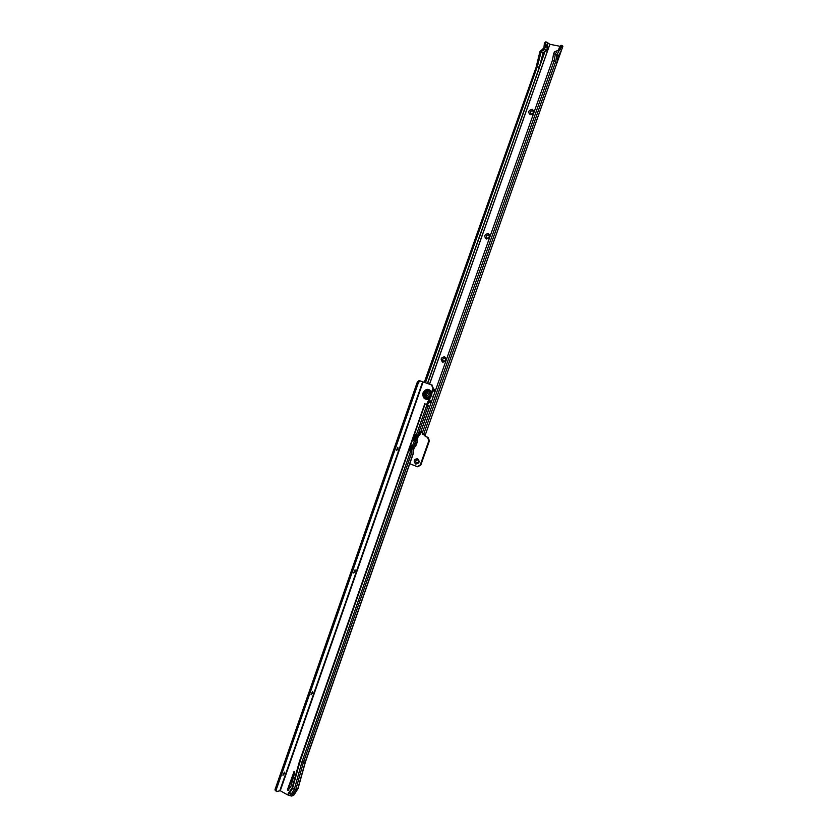 <?xml version="1.0" encoding="UTF-8"?>
<svg xmlns="http://www.w3.org/2000/svg" width="838" height="838" viewBox="0 0 838 838"><rect width="100%" height="100%" fill="white"/><g stroke="black" fill="none" stroke-linecap="round" stroke-linejoin="round"><path stroke-width="1.26" d="M530.328 114.775C527.689 112.187 528.338 110.344 532.287 109.254C534.937 111.852 534.277 113.696 530.328 114.775M532.287 110.815C530.454 111.014 529.836 111.957 530.423 113.622L531.135 114.052C532.968 113.853 533.586 112.921 532.999 111.245L532.287 110.815M486.344 238.977C483.767 236.232 484.416 234.41 488.282 233.498C490.859 236.243 490.209 238.076 486.344 238.977M488.324 234.933C486.344 235.174 485.81 236.159 486.7 237.898L487.182 238.149C489.151 237.908 489.696 236.924 488.805 235.185L488.324 234.933M442.694 362.184C440.191 359.293 440.83 357.48 444.622 356.758C447.136 359.649 446.497 361.461 442.694 362.184M444.706 358.067C442.569 358.392 442.139 359.429 443.396 361.188L443.574 361.262C445.701 360.937 446.141 359.9 444.884 358.14L444.706 358.067M414.244 439.992L413.857 440.599M415.679 464.063C413.207 461.047 413.846 459.234 417.596 458.648C420.079 461.675 419.44 463.477 415.679 464.063M417.701 459.873L417.596 459.832C415.47 460.282 415.124 461.361 416.57 463.047L416.685 463.089C418.811 462.628 419.157 461.56 417.701 459.873M532.968 111.213L532.34 110.867C530.506 111.077 529.888 112.02 530.485 113.685L530.423 113.622M488.753 235.143L488.386 234.975C486.407 235.216 485.872 236.211 486.763 237.94L486.826 237.982M444.81 358.109L444.769 358.088C442.642 358.413 442.202 359.46 443.47 361.209L443.543 361.251M414.255 440.086L413.92 440.641M417.513 459.811C415.501 460.408 415.208 461.497 416.643 463.068L416.842 463.131M559.868 46.279L549.822 44.267L546.805 42.141L545.622 43.241L544.407 43L543.904 47.944L539.923 51.6L536.131 67.187L424.29 382.348M557.951 50.542L559.082 48.478L560.161 48.929L559.082 48.478M424.248 434.042L422.195 433.236L421.252 430.543L552.493 60.116L554.232 60.629L555.311 54.166L557.207 50.762L554.704 51.621L553.572 53.653L556.851 54.973L560.936 46.876L559.7 46.624L561.051 45.325M560.193 48.971L561.397 50.479L558.066 56.46L556.987 62.913L562.906 46.216L562.204 45.556L560.193 48.971M559.7 46.624L560.748 47.284M558.956 48.709L559.543 47.075M422.195 433.236L554.232 60.629L556.987 62.913L425.358 434.713L562.769 46.603M541.17 51.726L542.835 53.705L542.542 54.858L543.139 53.255L541.474 51.265L541.17 51.726L537.504 66.076L425.432 382.757M547.863 43.209L547.12 45.912L545.36 43.88L545.622 43.241M539.169 67.972L544.836 51.946L543.202 49.976L544.836 51.946L546.198 50.961L544.543 48.96L545.685 46.488L545.36 43.88M545.685 46.488L547.329 48.489L546.994 45.87M544.407 43L545.674 41.921M544.543 48.96L541.474 51.265M544.26 43.293L545.475 43.534M537.504 66.076L539.295 68.035L427.621 383.521M417.104 439.73L417.45 441.731L415.627 446.256L417.418 441.731M409.751 463.739L417.251 466.672L420.247 464.954L428.857 440.673L427.464 437.247L425.222 436.399L424.604 435.079M425.358 434.713L425.096 435.247L422.572 434.304L422.781 433.539M425.117 435.205L425.788 436.535L428.029 437.384L429.423 440.809L420.812 465.069L417.649 466.745M423.871 434.828L424.143 434.011M544.826 51.987L543.139 53.255M542.542 54.858L539.232 67.773M547.329 48.489L546.198 50.961M423.756 433.916L555.772 61.436L556.851 54.973L558.066 56.46M560.161 48.929L557.207 50.762M553.572 53.653L552.493 60.116M560.13 48.981L558.401 49.714L558.443 50.427M284.595 772.144L284.585 773.401L282.94 775.223M282.846 775.077L284.428 772.144M312.689 691.56L312.7 692.911L311.149 694.639M311.055 694.524L312.553 691.549M355.103 569.903L355.134 571.432L353.72 573.014L355.04 569.903L353.814 573.066M353.646 572.93L354.987 569.903M397.851 447.335L396.709 450.53L397.851 447.335L397.893 449.042L396.615 450.488M396.542 450.415L397.725 447.324M431.109 394.373C429.622 390.089 427.422 389.754 424.499 393.378C424.52 398.05 426.437 399.192 430.261 396.783L432.932 388.277L431.518 384.893L433.487 388.465L428.113 403.853L427.181 404.649L424.499 403.738L426.469 404.429M430.261 396.783L426.615 404.482M287.832 790.475L290.734 786.955L294.746 772.521L294.054 771.589L287.507 789.553L287.832 790.475M294.41 771.651L288.209 789.333L288.534 790.265M312.543 691.549L311.233 694.692L312.543 691.549M284.386 772.154L283.024 775.286L284.386 772.154M432.073 385.082L419.136 380.557M297.919 788.349L295.866 789.427L291.98 788.286L288.387 793.041L292.273 794.173L294.431 793.261M291.98 788.286L299.48 761.323L424.782 403.822M431.518 384.893L420.288 380.965M419.094 380.546L417.324 382.055L418.476 382.453L276.09 790.15L276.425 791.543L280.259 790.737L287.727 794.927L291.614 796.058L293.583 795.419L297.783 788.82L305.262 761.941L301.858 762.245L410.442 451.776L411.867 452.091L411.112 454.248M412.013 445.25L409.876 450.76L411.228 452.038M413.459 452.457L412.6 454.887L413.459 452.457M417.041 439.887L418.434 435.917M413.134 451.074L414.517 447.104M412.841 449.252L413.165 448.299M416.748 438.065L417.073 437.122M288.251 795.157L292.493 788.527L300.004 761.553L301.858 762.245L294.348 789.228L290.105 795.859M414.946 443.302L414.024 445.921L411.552 445.68L409.761 450.813L410.557 451.724M418.707 432.544L417.837 435.016L415.365 434.775L413.574 439.908L415.679 441.197L415.03 443.03M426.647 404.492L429.601 406.556M415.889 434.335L413.679 439.877L415.04 441.134M425.107 403.937L300.004 761.553L299.48 761.323M305.409 761.522L413.532 452.562M414.779 443.763L416.465 443.857L414.915 443.375M414.024 445.921L411.489 448.005L411.542 451.975L410.672 451.766M411.489 448.005L413.082 448.361L415.627 446.256M417.251 441.595L416.35 443.711M417.837 435.016L415.418 436.797L415.428 441.113L414.475 440.872M419 435.236L420.393 432.638L416.716 437.97L417.01 441.5M420.393 432.638L418.874 432.251L428.061 405.98L429.643 406.524L419.524 435.341M418.476 382.453L420.247 380.955M417.324 382.055L275.021 789.543L276.09 790.15M276.362 791.512L275.021 789.543M419.691 435.341L421.221 430.962M413.082 448.361L413.124 452.331M411.008 454.552L412.6 454.887M414.999 443.312L416.528 443.669M415.292 446.13L416.465 443.857M415.292 435.278L416.224 434.356M414.108 438.662L414.223 440.788M411.364 446.486L412.516 445.303M410.191 449.859L410.18 451.682M433.194 396.824L433.445 396.144M433.382 388.78L435.331 390.812M431.319 402.146L428.595 402.481M429.747 399.213L429.402 400.155M432.555 391.147L432.219 392.1M428.543 402.628L431.203 402.46M435.446 390.487L433.435 388.623M433.414 388.685L435.372 390.697M431.277 402.261L428.553 402.575M432.879 396.866L433.194 395.892M428.543 391.786C424.876 392.404 424.196 394.185 426.532 397.139L426.657 397.191C430.323 396.584 431.004 394.813 428.7 391.849L428.784 391.88C431.088 394.813 430.407 396.594 426.772 397.222M427.034 395.683L426.353 394.049L427.904 393.2L428.574 394.834L427.034 395.683M431.696 394.499L430.816 397.013L431.696 394.489M549.822 44.267L429.485 384.181M548.042 43.314L547.12 45.912M539.117 67.93L427.432 383.458M549.896 44.288L429.559 384.202M423.829 434.817L424.112 434M422.572 434.304L422.834 433.56M425.222 436.399L425.788 436.535M427.464 437.247L428.029 437.384M428.857 440.673L429.423 440.809M420.247 464.954L420.812 465.069M431.067 394.489C429.674 390.152 427.495 389.785 424.531 393.399C424.594 398.081 426.511 399.171 430.313 396.678M431.371 393.032C429.014 389.167 426.479 389.199 423.766 393.127C423.431 397.903 425.39 399.527 429.632 398.008M431.654 391.922C428.637 388.224 425.756 388.539 423.022 392.865C422.457 397.966 424.51 400.03 429.161 399.056M287.727 794.927L288.387 793.041M423.096 381.939L280.259 790.737M291.614 796.058L295.866 789.427L303.366 762.465L411.07 454.563M412.694 445.366L414.37 440.84M416.507 434.451L427.003 404.597M415.721 446.204L417.303 441.689M432.932 388.277L433.487 388.465M427.548 403.675L428.113 403.853M417.691 381.51L418.843 381.908M276.079 790.674L275.011 790.066M422.666 381.793L279.819 790.643M288.209 789.333L287.507 789.553M294.348 771.788L293.656 771.976M427.411 403.79L427.977 403.968M411.217 448.791L412.809 449.147M415.135 437.583L416.716 437.97M415.418 436.797L416.999 437.174M431.832 394.09L430.669 397.401M430.742 397.212L431.759 394.289M431.161 402.575L429.81 402.69L431.161 402.586M433.309 389L435.142 391.356M431.497 401.632L428.658 402.282M433.026 389.796L434.692 392.613M431.937 400.396L428.93 401.507M431.937 393.734L430.533 397.746M560.968 45.315L562.204 45.556M546.805 42.141L545.59 41.9M413.658 452.583L305.482 761.784L298.003 788.642M431.696 384.956L432.251 385.155M297.972 788.694L293.771 795.241"/></g></svg>
